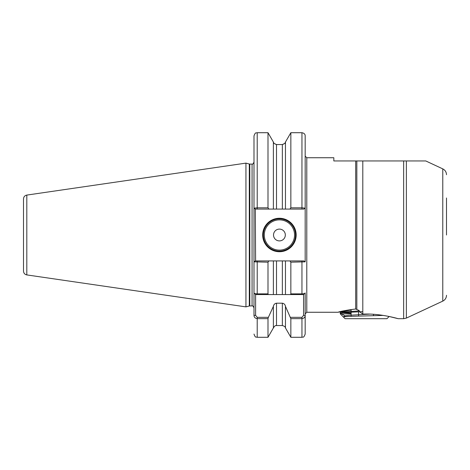 <?xml version="1.0" encoding="UTF-8"?>
<svg xmlns="http://www.w3.org/2000/svg" width="470" height="470" viewBox="0 0 470 470"><rect width="100%" height="100%" fill="white"/><g stroke="black" fill="none" stroke-linecap="round" stroke-linejoin="round"><path stroke-width="0.7" d="M282.347 144.637C285.919 142.886 285.919 142.862 282.347 144.548L276.501 144.548C272.929 142.862 272.929 142.886 276.501 144.637M296.165 235A16.738 16.738 0 0 1 279.427 251.738A16.738 16.738 0 0 1 262.683 235A16.738 16.738 0 0 1 279.427 218.262A16.738 16.738 0 0 1 296.165 235M263.329 235A16.098 16.098 0 0 0 279.427 251.097A16.098 16.098 0 0 0 295.518 235A16.098 16.098 0 0 0 279.427 218.903A16.098 16.098 0 0 0 263.329 235M285.325 235A5.904 5.904 0 0 1 279.427 240.904A5.904 5.904 0 0 1 273.522 235A5.904 5.904 0 0 1 279.427 229.096A5.904 5.904 0 0 1 285.325 235M446.5 235L446.5 197.982M26.808 274.915C24.763 274.457 23.659 273.188 23.5 271.096L23.5 198.904C23.659 196.812 24.763 195.543 26.808 195.085L26.808 274.915L245.945 306.875L245.945 163.125L26.808 195.085M290.854 207.816L290.854 132.71L285.46 142.052L285.46 209.085L289.955 209.085L290.854 207.816L301.957 207.816L301.957 132.71C304.137 133.145 305.212 134.214 305.177 135.93L305.177 208.169L305.177 156.128L306.787 157.738L306.787 312.262L305.177 313.872M285.46 327.948L290.854 337.29L290.854 318.648L285.46 306.358L285.46 327.948C284.979 327.566 286.177 326.721 282.347 325.54L282.347 303.197L276.501 303.197L276.501 325.54C276.013 325.91 275.496 324.535 273.387 327.948L267.994 337.29L267.994 318.648L257.213 318.648C255.116 318.313 254.047 317.215 253.994 315.358L253.994 292.945C254.041 293.474 255.11 293.779 257.213 293.873L267.994 293.873L267.994 262.184L253.994 261.831L253.994 292.945L253.994 135.93C255.51 131.541 256.244 133.327 257.213 132.71L257.213 207.816L267.994 207.816L267.994 132.71L257.213 132.71M362.799 311.645L345.186 312.48L340.268 313.126L340.268 313.872L345.098 318.701L386.945 318.701L389.148 316.492L398.213 318.701C398.031 318.625 381.487 313.79 366.018 314.042L362.799 314.089L359.656 311.757L359.139 310.511L355.696 309.002C347.359 310.082 341.643 311.093 338.553 312.033L351.108 310.077M345.897 310.429L347.353 310.711L337.912 312.262L306.787 312.262M403.654 160.957L403.654 318.701L406.374 318.096L406.374 160.957L425.791 160.957L356.836 160.957L356.836 309.195M362.799 314.089L362.799 160.957M306.787 157.738L333.829 157.738L333.829 160.957L356.836 160.957M267.994 207.816L268.893 209.085L255.31 209.085L255.604 260.915L257.213 260.915L255.31 260.915L253.994 261.831L253.994 292.945L255.604 294.555L255.604 315.358L257.213 317.332L268.382 317.332L267.994 318.648M267.994 293.873L268.382 294.555L273.387 294.555L273.387 260.915L268.893 260.915L267.994 262.184M273.387 327.948L273.387 306.358L268.382 317.332M268.893 260.915L257.213 260.915L257.213 294.555L282.347 294.555L282.347 260.915L276.501 260.915L276.501 294.555L273.387 294.555M290.466 317.332L301.957 317.332L303.567 315.358L303.567 294.555L285.46 294.555L290.466 294.555L290.854 293.873L290.854 262.184L289.955 260.915L285.46 260.915L285.46 294.555L282.347 294.555M290.854 293.873L301.957 293.873C304.055 293.779 305.13 293.474 305.177 292.945L305.177 334.07C303.45 338.7 302.944 336.561 301.957 337.29L301.957 318.648L290.854 318.648M289.955 260.915L303.861 260.915L305.177 261.831L305.177 208.169L303.861 209.085L289.955 209.085M305.177 261.831L290.854 262.184M273.387 260.915L276.501 260.915M273.387 306.358C273.722 304.554 274.762 303.497 276.501 303.197M282.347 260.915L285.46 260.915L282.347 260.915M282.347 303.197C284.091 303.502 285.131 304.554 285.46 306.358M303.567 294.555L305.177 292.945M303.567 315.358L305.177 315.358C305.13 317.209 304.061 318.308 301.957 318.648L301.957 317.332M268.893 209.085L273.387 209.085L273.387 142.052L267.994 132.71M276.501 144.548L276.501 209.085L282.347 209.085L282.347 144.548M276.501 209.085L273.387 209.085M285.46 209.085L282.347 209.085M255.31 209.085L253.994 208.169L257.213 207.816L257.213 209.085M303.861 209.085L301.957 209.085L301.957 207.816L305.177 208.169M257.213 294.555L255.604 294.555M253.994 315.358L255.604 315.358M369.866 314.113L349.093 315.264L345.168 315.828L343.329 316.933C344.381 316.586 351.942 316.245 366.018 315.911L383.15 315.399M359.303 310.923L340.327 312.192L340.268 313.126L345.098 315.911M342.501 312.691L351.108 313.237M351.108 313.872L341.561 313.872M348.135 310.036L351.108 310.265M380.935 315.076L380.935 315.476M351.108 309.571L351.108 311.281M351.108 312.145L351.108 316.363M358.563 310.177L358.563 310.952M358.563 311.816L358.563 316.122M373.48 314.301L373.48 315.705M264.293 235A15.128 15.128 0 0 0 279.427 250.128A15.128 15.128 0 0 0 294.555 235A15.128 15.128 0 0 0 279.427 219.872A15.128 15.128 0 0 0 264.293 235M406.374 318.096L442.781 301.117L442.781 168.883C445.149 170.111 446.388 172.055 446.5 174.717M245.945 163.125L249.306 164.024L249.306 305.976L252.061 305.911C252.378 305.359 253.019 305.999 253.994 307.838M249.306 164.024L249.805 164.089L249.805 305.911M249.805 164.089L252.061 164.089L252.061 305.911M355.696 309.002L355.696 160.957M257.213 317.332L257.213 337.29C256.232 336.637 255.568 338.529 253.994 334.07M301.957 294.555L301.957 260.915M442.781 168.883L425.791 160.957M403.654 318.701L398.213 318.701M267.994 337.29L257.213 337.29M282.347 325.54L276.501 325.54M301.957 337.29L290.854 337.29M301.957 132.71L290.854 132.71M273.851 143.062L273.387 142.052M285.46 142.052L285.002 143.062M252.061 164.089C252.343 164.665 252.989 164.018 253.994 162.162M249.306 305.976L245.945 306.875M442.781 301.117C445.149 299.889 446.388 297.945 446.5 295.283M340.327 312.192L342.031 311.205"/></g></svg>
